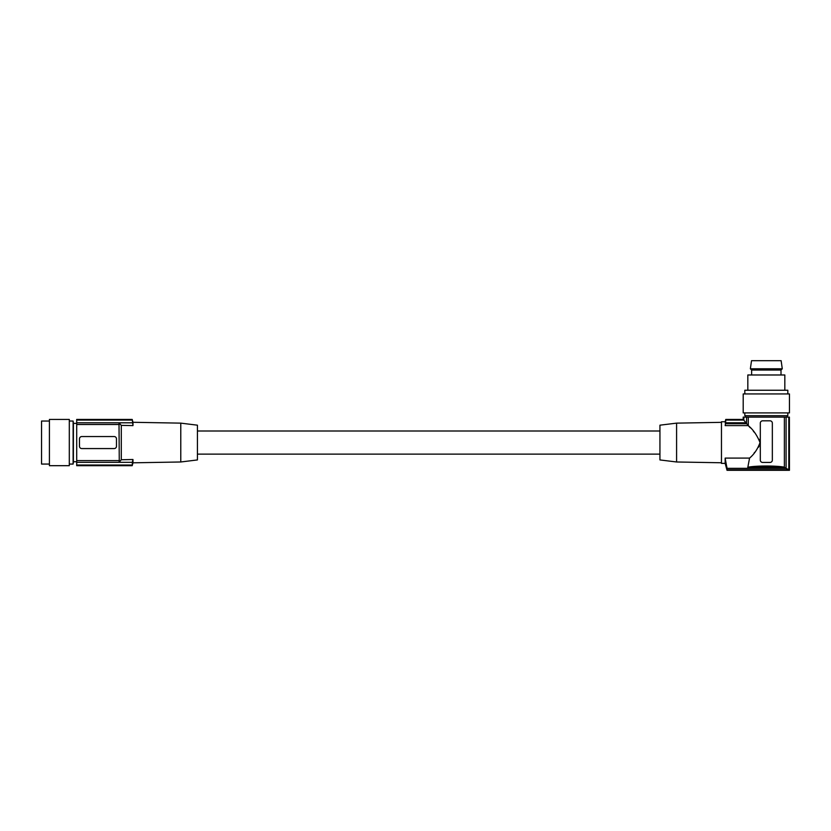 <?xml version="1.0" encoding="UTF-8"?>
<svg xmlns="http://www.w3.org/2000/svg" width="831" height="831" viewBox="0 0 831 831"><rect width="100%" height="100%" fill="white"/><g stroke="black" fill="none" stroke-linecap="round" stroke-linejoin="round"><path stroke-width="1.25" d="M76.701 461.756L73.398 461.756L73.398 423.363L76.701 423.363M69.305 421.047L73.118 421.047L73.118 464.062L69.305 464.062M69.305 419.426L69.305 465.682L49.413 465.682L49.413 419.426L69.305 419.426M49.413 421.047L41.55 421.047L41.55 464.062L49.413 464.062M180.774 461.984L180.774 423.135L197.425 425.181L197.425 459.938L180.774 461.984L132.97 462.815L132.202 465.682L76.701 465.682L76.701 465.038L132.326 465.038L132.326 462.316L119.01 462.316L119.259 460.603L76.701 460.603L76.701 419.426L132.202 419.426L132.326 420.081L76.701 420.081M76.701 465.038L76.701 460.603M132.326 422.802L119.01 422.802L121.284 425.368L132.97 425.607L132.326 420.081M119.259 460.603L119.01 422.802L76.701 422.802M132.326 462.316L132.97 459.501L132.326 462.316M76.701 462.316L119.01 462.316L121.284 459.751L132.97 459.501L132.97 462.815M80.939 436.711L80.15 437.231M116.475 446.257A2.316 2.316 0 0 1 114.169 448.574L81.791 448.574A2.316 2.316 0 0 1 79.475 446.257L79.475 438.861A2.316 2.316 0 0 1 81.791 436.545L114.169 436.545A2.316 2.316 0 0 1 116.475 438.861L116.475 446.257M132.202 465.682L76.701 465.63M180.774 423.135L132.97 422.293L132.202 419.426M132.97 425.607L132.97 422.293M132.202 419.489L76.701 419.489M659.939 454.121L197.425 454.121M659.939 430.998L197.425 430.998M676.59 423.135L659.939 425.181L659.939 459.938L676.59 461.984L676.59 423.135L721.464 422.345M676.59 461.984L721.464 462.763M743.257 417.12L743.257 419.489L743.194 417.12L748.274 417.12L748.274 425.638C753.104 429.534 757.02 435.174 760.053 442.559C757.592 449.166 754.101 454.339 749.562 458.099L725.162 458.099L725.162 463.376L721.464 463.376L721.464 421.743L725.162 421.743L725.421 423.82M746.56 417.12L746.56 422.802L725.65 422.802L725.775 419.489L743.257 419.489L748.471 425.846M748.793 426.189L749.282 426.719M749.458 426.905L750.227 427.736M753.385 431.237L754.247 432.234M759.295 439.391L759.524 439.942M783.83 467.074L748.814 467.074C756.823 465.651 775.822 465.651 783.83 467.074L786.084 468.341L786.084 417.12L788.806 417.12L788.806 469.744L789.398 470.273L789.398 417.12L788.806 417.12M789.398 417.12L789.45 470.304L727.021 470.304L789.398 470.273M748.274 417.12L784.371 417.12L784.371 467.313M786.084 417.12L784.371 417.12M787.83 412.914L787.83 415.687L744.815 415.687L744.815 412.914M789.45 412.914L743.194 412.914L743.194 393.946L789.45 393.946L789.45 412.914M744.815 393.946L744.815 390.248L787.83 390.248L787.83 393.946M747.827 390.248L747.827 374.978L784.828 374.978L784.828 390.248M754.299 370.055L781.005 370.055L782.283 368.787L750.362 368.787L751.64 370.055L754.299 370.055M782.283 368.787L781.13 360.696L751.525 360.696L750.362 368.787M759.077 446.185L758.464 447.286M754.808 452.22L754.101 453.04M788.806 469.744L726.907 469.744L727.021 470.273L725.162 463.376M749.562 458.099L747.63 468.341L786.084 468.341L788.796 469.744M748.814 467.074L747.63 468.341L727.104 468.341L726.907 469.744L725.162 458.099M762.619 462.441A2.316 2.316 0 0 1 760.313 460.135L760.313 423.135A2.316 2.316 0 0 1 762.619 420.818L770.025 420.818A2.316 2.316 0 0 1 772.342 423.135L772.342 460.135A2.316 2.316 0 0 1 770.025 462.441L762.619 462.441M725.65 422.802L725.162 425.607L748.243 425.607M743.849 417.12L743.849 420.081L725.65 420.081L725.775 419.426L743.194 419.426M725.214 458.463L726.45 465.246M726.523 465.609L727.104 468.341M121.284 459.751L121.284 425.368M119.259 424.506L76.701 424.506M746.56 423.717L725.442 423.717M73.398 461.756L73.118 464.062M787.134 415.687L787.134 417.12M751.64 374.978L751.64 370.055M725.162 421.743L725.775 419.426M73.398 423.363L73.118 421.047M781.005 374.978L781.005 370.055M745.511 415.687L745.511 417.12"/></g></svg>
